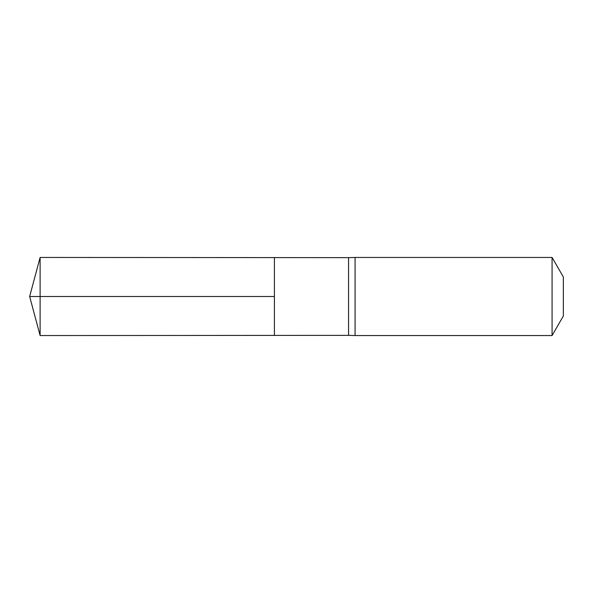 <?xml version="1.0" encoding="UTF-8"?>
<svg xmlns="http://www.w3.org/2000/svg" width="593" height="593" viewBox="0 0 593 593"><rect width="100%" height="100%" fill="white"/><g stroke="black" fill="none" stroke-linecap="round" stroke-linejoin="round"><path stroke-width="0.89" d="M348.565 296.5L348.565 335.356L274.411 335.408L274.411 257.592L40.116 257.451L40.116 335.549L274.411 335.408L274.411 257.592L348.565 257.644L348.565 296.5M348.565 335.356L355.074 335.549L355.074 257.451L348.565 257.644M552.076 257.451L552.076 335.549L563.35 316.025L563.35 276.975L552.076 257.451L355.074 257.451M40.116 335.549L29.65 296.5L274.411 296.5L40.116 296.5M552.076 335.549L355.074 335.549M29.65 296.5L40.116 257.451"/></g></svg>
